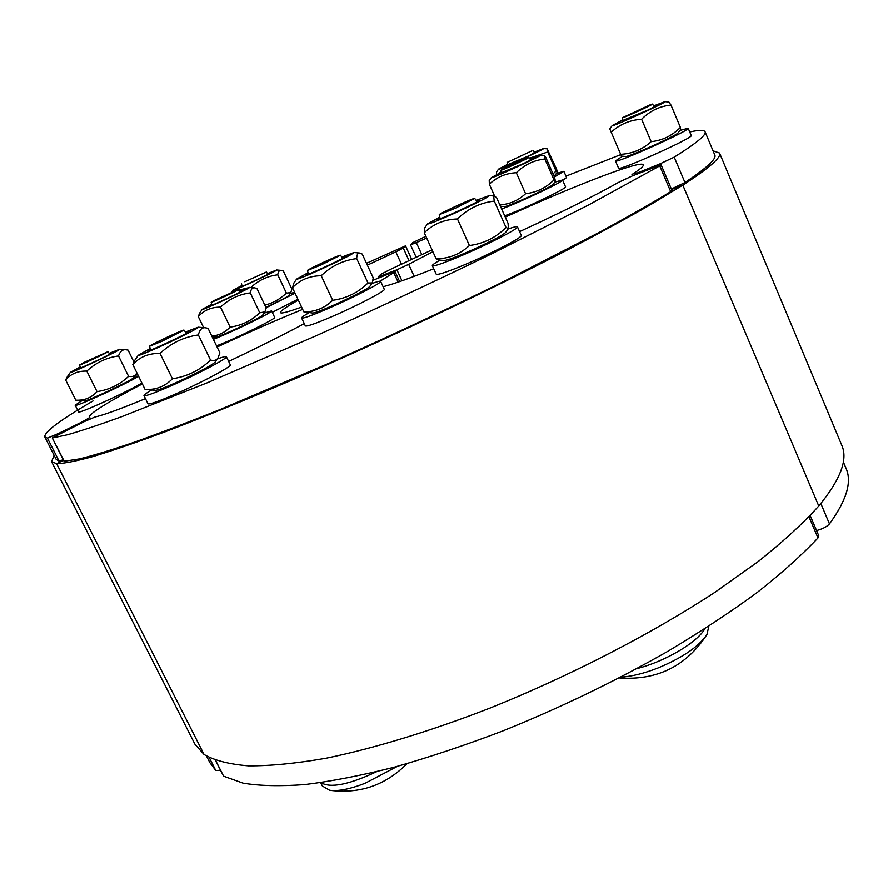 <?xml version="1.0" encoding="UTF-8"?>
<svg xmlns="http://www.w3.org/2000/svg" width="893" height="893" viewBox="0 0 893 893"><rect width="100%" height="100%" fill="white"/><g stroke="black" fill="none" stroke-linecap="round" stroke-linejoin="round"><path stroke-width="1.34" d="M54.116 455.307L51.582 461.681L56.65 463.69L204.073 754.496L56.65 463.69L63.559 460.263L56.65 463.69C64.129 463.512 76.262 461.123 93.039 456.535C112.551 450.619 136.607 442.37 165.205 431.788C211.061 414.33 266.94 391.234 327.999 364.377C410.267 327.843 495.883 286.921 565.325 251.078C598.567 233.665 627.567 217.847 652.337 203.649L682.821 185.13L671.592 189.506L682.821 185.13L818.781 506.018L682.821 185.13C709.511 167.839 721.745 157.146 719.557 153.027L713.06 150.828M719.557 153.027L841.82 445.373C848.138 459.449 840.458 479.664 818.781 506.018C803.298 523.198 783.139 541.683 758.302 561.485L715.237 592.104C651.566 633.829 570.448 675.755 490.011 708.093C430.069 731.356 373.799 748.434 326.157 758.235C296.141 763.459 270.244 766.004 248.477 765.87C229.255 764.296 214.454 760.512 204.073 754.496L194.964 744.26L51.582 461.681M421.842 254.751L416.328 242.628L410.512 244.861L412.666 242.684L425.872 236.288M671.38 189.003L684.976 182.529C706.798 167.917 716.744 158.753 714.813 155.025L705.079 131.784C704.064 129.842 698.951 129.909 689.753 131.974M416.328 242.628L426.675 238.051M432.033 249.85L389.549 269.82L380.786 274.385L378.219 276.93L396.905 269.809L401.95 280.815M414.173 276.361L408.67 264.339L396.905 269.809M408.67 264.339L432.882 251.714M505.271 217.111C573.261 186.068 641.565 159.601 643.306 164.825C643.842 166.076 640.314 169.134 632.735 174.001L637.278 172.985L660.228 163.743L660.675 164.792M684.976 182.529L674.226 157.135L660.228 163.743M674.226 157.135C696.417 143.215 706.698 134.765 705.079 131.784M620.814 154.601L565.995 176.133M816.582 530.565C822.598 528.946 826.907 526.725 829.485 523.912C846.519 500.381 852.078 481.952 846.162 468.624L843.338 461.882M519.592 231.622C561.775 212.154 594.995 195.623 619.24 182.016L632.49 175.843L661.099 164.825L659.748 165.875L670.71 191.649L672.027 190.522L661.099 164.825M64.296 461.335L52.252 437.927L64.073 461.279L79.577 458.879C93.687 455.397 112.027 449.804 134.62 442.113C159.579 433.205 188.189 422.311 220.437 409.418L328.925 363.317C388.131 336.951 445.853 309.96 502.089 282.344L600.442 231.778C628.002 216.742 651.421 203.358 670.71 191.649M433.719 268.76C409.999 278.225 393.121 284.208 383.097 286.731M380.128 281.183L393.757 272.655L398.122 282.143M373.084 280.279L391.569 272.778L395.074 271.684L393.757 272.655M304.279 323.646C282.768 335.121 257.552 347.723 228.653 361.431M145.459 398.635C120.655 408.894 103.822 415.022 94.982 417.031L84.02 421.73L52.252 437.927M52.475 437.961L67.433 434.779C81.33 430.806 99.503 424.755 121.95 416.607L207.477 382.717L315.988 335.846C375.294 309.246 433.205 282.221 489.744 254.784L588.744 204.888L659.748 165.875M215.336 760.244L223.607 776.196L243.063 783.161C259.74 785.952 280.335 786.432 304.848 784.59C331.482 781.33 361.274 775.548 394.226 767.232C428.64 757.487 464.65 745.465 502.257 731.166C559.967 707.903 615.043 681.348 667.495 651.522C700.681 631.719 730.608 612.018 757.264 592.439C781.676 573.228 801.925 555.055 817.988 537.943L818.792 535.778L810.208 515.585M58.804 434.087L58.503 433.485L47.429 438.128L59.061 461.089L63.269 459.694M58.503 433.485L82.201 421.876L82.502 422.467M93.039 400.968C60.333 419.944 44.248 431.911 44.784 436.889L56.17 459.359L59.061 461.089M142.367 383.934C107.495 402.241 89.758 413.292 89.166 417.109L89.791 417.544L82.201 421.876M217.111 347.076C249.058 332.118 277.589 319.56 302.682 309.391M301.6 307.08C288.115 311.992 281.061 313.834 280.424 312.617C280.134 311.177 286.106 307.013 298.318 300.126M367.347 265.165L395.822 251.882L401.515 264.306M366.487 263.312L405.522 245.854L411.695 259.55M138.326 375.752L127.319 381.702M44.784 436.889L47.429 438.128M409.094 260.778L403.279 248.064L395.822 251.882M403.279 248.064L405.467 245.932M206.551 756.114L209.866 762.644L215.793 770.514L220.437 770.313M650.126 104.816L652.482 104.057C653.654 104.336 621.561 118.903 622.22 117.809L650.126 104.816M678.033 132.89C677.463 135.2 627.366 157.704 625.513 156.487L621.45 156.085L620.68 154.299C632.222 153.73 642.391 149.511 651.176 141.652C662.506 140.447 672.25 135.68 680.399 127.364L680.633 129.396L678.033 132.89M622.745 120.443L648.24 109.939L656.735 105.452L654.022 106.245M622.655 119.975L612.196 125.578C609.361 128.38 668.667 101.478 664.928 101.635L653.743 105.854M664.928 101.635L668.913 102.036L671 105.073C659.76 106.133 649.97 110.855 641.632 119.227C629.811 120.019 619.664 124.35 611.214 132.22L609.785 128.882L612.196 125.578M680.399 127.364L671 105.073M651.176 141.652L641.632 119.227M620.68 154.299L611.214 132.22M679.841 130.456L688.168 128.201C691.227 129.931 614.239 164.502 615.444 160.896L622.588 156.197M688.168 128.201L691.227 135.49C694.386 137.433 617.431 171.914 618.536 168.096L615.444 160.896M527.216 157.916L528.846 157.425C529.929 157.637 500.113 171.289 500.705 170.306L527.216 157.916M555.379 181.312L553.158 184.371C552.767 186.403 505.996 207.678 504.344 206.584L500.415 206.205M501.23 172.784L523.767 163.464L532.831 158.72L530.319 159.479M501.14 172.371L491.396 177.595C488.895 180.118 543.859 154.969 540.444 155.159L530.074 159.133M499.812 204.843C509.523 204.33 518.107 200.624 525.575 193.714C536.604 192.43 546.081 187.82 554.017 179.873L555.39 181.29L554.653 177.651L545.712 157.213L544.317 155.538L544.886 159.01C533.947 160.171 524.425 164.747 516.321 172.729C505.717 173.253 496.731 177.093 489.364 184.248L489.23 180.643M554.017 179.873L544.886 159.01M525.575 193.714L516.321 172.729M494.622 196.08L489.364 184.248M554.732 182.194L562.534 179.984C565.057 180.855 519.268 202.655 501.643 208.962M500.716 206.875L501.71 206.328M562.534 179.984L565.515 186.804C568.093 187.809 522.36 209.643 504.69 215.805M531.447 151.051L507.124 162.403L531.447 151.051M557.31 172.483L554.028 176.234M507.604 164.703L528.343 156.041L536.626 151.754L534.327 152.469M507.537 164.357L498.573 169.112C496.374 171.266 546.572 148.283 543.614 148.495L534.114 152.19M552.99 173.856L556.071 171.099L557.321 172.472L556.618 169.212L547.152 148.841L547.71 151.955L529.426 158.24M496.653 174.604L496.575 171.903M500.984 171.635L498.283 173.778M556.071 171.099L547.71 151.955M556.607 173.465L563.885 171.3L554.352 176.981M563.885 171.3L566.609 177.551L562.69 180.341M162.079 341.215L149.6 346.261C148.606 345.658 184.215 328.992 184.014 330.142L162.079 341.215M320.687 782.67L322.351 786.03L329.606 790.283C338.012 791.499 349.844 789.166 365.092 783.306L397.396 766.373M376.489 771.775C348.728 784.791 330.22 788.419 320.967 782.636M217.847 358.205L215.023 362.268C210.882 365.84 198.313 372.437 177.327 382.081C165.116 387.495 157.882 390.241 155.616 390.319L145.09 389.471C156.029 389.995 165.138 386.423 172.416 378.766C187.217 376.533 199.92 370.316 210.536 360.091C214.108 360.984 216.586 360.303 217.981 358.026L219.912 352.869L208.069 328.345L205.345 327.798C201.952 327.351 199.63 329.74 198.369 334.964C183.724 336.996 170.954 343.158 160.037 353.461C148.83 353.181 139.755 356.899 132.834 364.612L135.01 359.979M150.325 349.174L147.669 351.038C148.606 351.864 189.126 332.866 188.992 331.671L185.856 332.531M150.169 348.56L138.27 355.291C138.538 355.927 145.793 353.048 160.014 346.663C179.504 337.867 200.624 327.072 198.19 327.206L185.476 332.029M172.416 378.766L160.037 353.461M145.09 389.471L132.834 364.612M210.536 360.091L198.369 334.964M217.278 359.031C222.937 356.932 225.974 356.162 226.376 356.709C228.641 357.937 193.982 376.076 167.27 387.506C152.792 393.69 145.034 396.392 143.974 395.61C143.795 394.963 146.34 393.099 151.609 390.029M226.376 356.709L230.294 364.835C232.638 366.219 198.079 384.492 171.356 395.845C156.889 401.995 149.098 404.629 147.992 403.77L143.974 395.61M321.112 264.953L307.482 270.49C306.533 269.943 340.635 254.148 340.445 255.231L321.112 264.953M372.202 283.059L369.691 286.608C366.331 289.578 355.247 295.36 336.438 303.977C323.11 309.893 315.196 312.918 312.706 313.041L303.843 311.847C315.14 311.981 324.762 308.13 332.698 300.305C346.395 298.418 358.171 292.658 367.994 283.014L372.281 282.947L373.229 277.902L362.234 254.081L359.533 253.02C357.803 252.752 356.854 254.617 356.709 258.613C343.146 260.321 331.314 266.025 321.212 275.736C309.625 275.859 300.048 279.844 292.469 287.713L293.942 282.947M308.152 273.325L305.596 275.077C306.399 275.892 345.29 257.876 345.167 256.749L342.186 257.564M308.018 272.756L296.632 279.096C297.135 279.643 305.049 276.473 320.375 269.586C341.595 259.807 352.802 254.114 354.019 252.518L341.829 257.095M332.698 300.305L321.212 275.736M303.843 311.847L292.469 287.713M367.994 283.014L356.709 258.613M371.823 283.594C377.315 281.585 380.251 280.837 380.619 281.362C382.494 282.512 352.947 297.849 327.731 308.721C311.579 315.642 302.883 318.734 301.611 318.008C301.454 317.383 303.921 315.631 309.011 312.729M380.619 281.362L384.28 289.276C386.211 290.571 356.742 306.02 331.515 316.814C315.374 323.701 306.645 326.726 305.339 325.9L301.611 318.008M455.475 208.158L439.244 214.711C438.206 214.052 474.886 197.219 474.73 198.436L455.475 208.158M620.836 677.14C631.429 676.537 643.686 673.534 657.616 668.143C682.509 657.761 698.962 646.532 706.977 634.465L708.841 626.227M704.722 628.873C697.556 642.313 664.749 661.68 636.977 668.589M508.363 228.675L505.617 232.47C502.413 235.428 491.373 241.21 472.52 249.817C456.836 256.749 447.426 260.309 444.279 260.488L438.43 259.941L436.119 258.836C448.933 258.702 460.029 254.259 469.405 245.519C483.626 243.689 495.838 237.672 506.03 227.458L508.396 228.619L508.072 223.417L496.653 197.733L494.499 196.058C493.717 195.902 493.65 197.587 494.298 201.104C480.222 202.722 467.943 208.672 457.462 218.964C444.29 219.388 433.228 223.998 424.275 232.772L424.834 227.715M439.914 217.725L437.179 219.633C438.128 220.56 479.787 201.45 479.775 200.099L476.538 200.925M439.769 217.066L427.546 223.886C428.305 224.5 437.715 220.761 455.81 212.668C477.353 202.756 488.516 197.052 489.319 195.556L476.148 200.378M469.405 245.519L457.462 218.964M436.119 258.836L424.275 232.772M506.03 227.458L494.298 201.104M508.117 228.999C513.944 226.956 517.058 226.23 517.46 226.833C519.302 228.184 490.637 243.142 464.047 254.572C444.58 262.877 434.009 266.583 432.335 265.712C432.156 265.009 434.735 263.145 440.059 260.097M517.46 226.833L521.266 235.395C523.164 236.913 494.577 251.96 467.988 263.323C448.52 271.572 437.927 275.2 436.208 274.207L432.335 265.712M244.782 281.764L266.371 272.041L244.782 281.764M264.83 305.105C272.566 303.341 279.766 299.356 286.419 293.138L290.805 292.625L288.718 295.594C286.776 297.257 279.163 301.187 265.913 307.382M241.992 285.838L240.016 287.066C240.329 287.613 270.222 273.727 269.976 273.158L267.755 273.872M241.914 285.514L233.252 290.158C231.242 292.178 279.576 269.731 276.685 269.987L267.554 273.604M290.805 292.625L291.866 289.086L283.382 271.081L281.116 270.389C279.364 270.132 278.236 271.606 277.756 274.81C267.431 276.127 258.468 280.369 250.866 287.524M247.607 287.948L238.677 290.203M286.419 293.138L277.756 274.81M289.935 293.864L294.556 292.145M295.058 293.205L266.103 307.784M297.894 299.233L272.276 312.349M214.967 300.137L238.264 289.656C239.346 289.834 210.636 303.196 211.161 302.269L214.967 300.137M264.853 311.992L262.631 315.173C262.43 317.026 217.323 338.112 215.682 337.13L212.177 336.84M211.753 304.658L209.609 306.031C210.034 306.634 242.427 291.553 242.182 290.861L239.759 291.62M211.652 304.279L202.231 309.391C199.976 311.724 252.808 287.133 249.471 287.401L239.525 291.297M211.797 336.058C218.618 335.589 224.723 332.609 230.137 327.139C241.612 325.532 251.491 320.743 259.763 312.796L264.92 311.891L266.214 308.007L256.938 288.495L254.527 287.847C252.384 287.546 250.966 289.232 250.286 292.893C238.9 294.389 228.976 299.133 220.526 307.136C211.462 307.103 204.05 310.228 198.279 316.535L199.786 312.918M203.66 327.664L198.279 316.535M230.137 327.139L220.526 307.136M259.763 312.796L250.286 292.893M264.049 313.142L271.584 310.898C274.039 311.612 230.774 332.776 213.371 339.318M212.411 337.342L213.17 336.918M271.584 310.898L274.653 317.372C277.176 318.221 233.977 339.44 216.53 345.87M84.511 362.257L107.908 351.708C109.058 351.875 79.131 365.907 79.667 364.947L84.511 362.257M136.138 373.977L133.548 377.717C133.358 379.637 86.498 401.828 84.668 400.834L75.782 400.176C84.4 400.644 91.488 397.787 97.036 391.625C109.27 389.783 119.785 384.693 128.592 376.344C132.22 377.058 134.765 376.221 136.238 373.832L136.863 372.772M80.292 367.391L78.071 368.831C78.562 369.456 112.261 353.639 112.005 352.902L109.482 353.695M80.191 366.99L70.357 372.37C68.024 374.826 123.145 348.951 119.573 349.275L109.225 353.371M133.894 361.911L128.079 350.112L125.969 349.777C122.52 349.353 120.042 351.418 118.523 355.95C106.39 357.658 95.819 362.714 86.811 371.12C78.015 370.818 70.96 373.765 65.647 379.96L67.377 376.667M75.782 400.176L65.647 379.96M97.036 391.625L86.811 371.12M128.592 376.344L118.523 355.95M135.033 375.562L137.734 374.535M138.605 376.31C124.127 385.039 74.164 407.8 75.179 405.221L81.989 400.656M141.909 383.008C127.498 391.871 77.568 414.586 78.506 411.874L75.179 405.221M381.836 276.696L381.523 276.004M637.624 173.778L637.278 172.985M829.485 523.912L820.857 503.529M809.013 516.846L817.988 537.943M223.607 776.196L215.581 760.334M209.252 757.61L215.793 770.514M416.238 257.407L410.512 244.861M378.576 278.013L378.141 277.076M632.467 175.854L631.965 174.671M399.629 281.619L395.074 271.684M90.405 418.772L89.791 417.544M411.762 259.517L405.522 245.854M622.22 117.809L622.89 121.169M652.482 104.057L654.435 106.847M688.816 181.246L688.391 180.241M500.705 170.306L501.375 173.432M528.846 157.425L530.699 160.014M491.396 177.595L489.208 180.676M540.444 155.159L544.317 155.538M507.124 162.403L507.726 165.25M532.965 150.571L534.65 152.926M498.573 169.112L496.553 171.936M543.614 148.495L547.152 148.841M149.6 346.261L150.571 350.134M184.014 330.142L186.47 333.312M225.985 407.855L225.706 407.275M183.746 424.688L183.445 424.063M329.997 790.35C359.924 794.1 385.609 785.204 407.041 763.682M138.27 355.291L134.854 360.203M198.19 327.206L205.345 327.798M307.482 270.49L308.364 274.229M340.445 255.231L342.733 258.311M296.632 279.096L293.853 283.07M354.019 252.518L359.533 253.02M439.244 214.711L440.149 218.763M474.73 198.436L477.163 201.785M514.178 277.031L513.921 276.473M619.318 677.932C656.969 680.622 686.114 666.256 706.754 634.845M427.546 223.886L424.778 227.804M489.319 195.556L494.499 196.058M241.456 283.617L242.115 286.352M266.371 272.041L268.079 274.296M233.252 290.158L231.812 292.223M276.685 269.987L281.116 270.389M211.161 302.269L211.898 305.261M238.264 289.656L240.139 292.111M202.231 309.391L199.708 313.03M249.471 287.401L254.527 287.847M79.667 364.947L80.448 368.028M107.908 351.708L109.884 354.22M70.357 372.37L67.265 376.835M119.573 349.275L125.969 349.777"/></g></svg>
